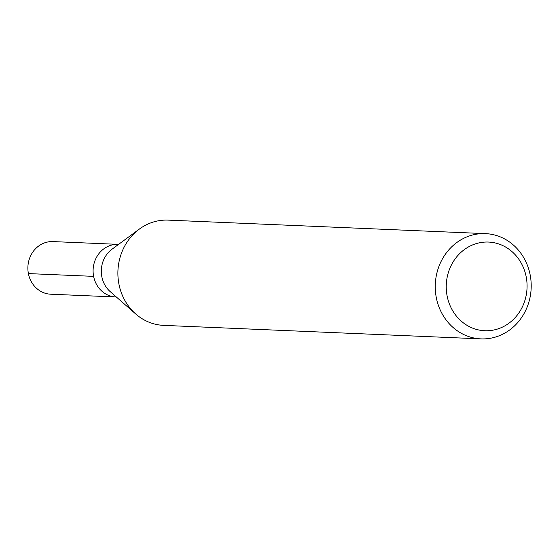 <?xml version="1.0" encoding="UTF-8"?>
<svg xmlns="http://www.w3.org/2000/svg" width="559" height="559" viewBox="0 0 559 559"><rect width="100%" height="100%" fill="white"/><g stroke="black" fill="none" stroke-linecap="round" stroke-linejoin="round"><path stroke-width="0.84" d="M118.578 244.374L52.979 241.586A26.336 23.981 92.4 0 0 46.858 242.187A26.336 23.981 92.4 0 0 27.95 270.249A26.336 23.981 92.4 0 0 50.736 294.209L115.958 296.983A26.336 23.981 -87.6 0 1 93.171 273.023A26.336 23.981 -87.6 0 1 112.079 244.961A26.336 23.981 -87.6 0 1 118.201 244.36A26.336 23.981 92.4 0 0 112.079 244.961A26.336 23.981 92.4 0 0 93.171 273.023A26.336 23.981 92.4 0 0 115.958 296.983L116.342 296.997M135.746 314.004L110.235 291.651A26.336 23.981 -87.6 0 1 112.045 249.188L139.359 229.078A52.672 47.969 92.4 0 0 135.746 314.004A52.672 47.969 92.4 0 0 163.619 325.373L480.992 338.88A52.672 47.969 -87.6 0 1 435.412 290.959A52.672 47.969 -87.6 0 1 473.235 234.836A52.672 47.969 -87.6 0 1 485.471 233.627A52.672 47.969 -87.6 0 1 531.05 281.54A52.672 47.969 -87.6 0 1 493.227 337.671A52.672 47.969 -87.6 0 1 480.992 338.88M485.471 233.627L168.098 220.12A52.672 47.969 92.4 0 0 155.87 221.329A52.672 47.969 92.4 0 0 139.359 229.078M495.078 329.719A44.378 40.416 -87.6 0 1 447.123 295.99A44.378 40.416 -87.6 0 1 478.231 243.074A44.378 40.416 -87.6 0 1 526.194 276.81A44.378 40.416 -87.6 0 1 495.078 329.719M28.397 273.589L93.619 276.363"/></g></svg>
